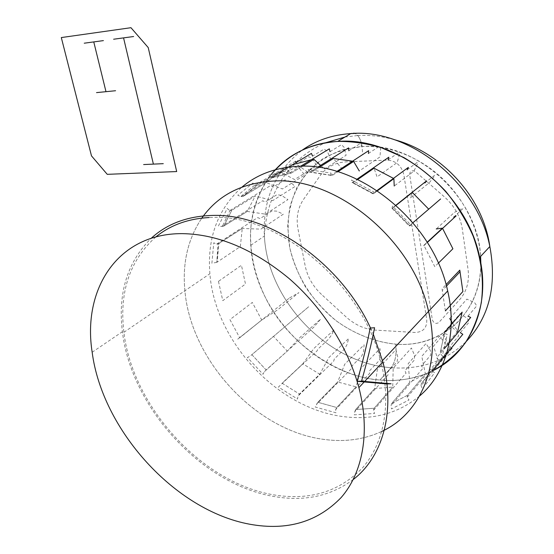 <?xml version="1.0" encoding="UTF-8"?>
<svg xmlns="http://www.w3.org/2000/svg" width="554" height="554" viewBox="0 0 554 554"><rect width="100%" height="100%" fill="white"/><g stroke="black" fill="none" stroke-linecap="round" stroke-linejoin="round"><path stroke-width="0.42" stroke-dasharray="2.77 2.08" d="M370.522 328.023L373.285 334.117M353.251 479.522C331.084 495.982 304.963 501.689 274.888 496.647C201.365 484.861 130.979 406.913 122.406 331.714C117.746 293.163 127.344 262.028 151.187 238.31M381.789 431.414C364.373 439.454 345.454 442.168 325.018 439.544C256.052 431.365 190.86 360.543 184.904 290.753C182.245 263.108 187.882 238.899 201.822 218.11C187.882 238.899 182.245 263.108 184.904 290.753C190.86 360.543 256.052 431.365 325.018 439.544C345.454 442.168 364.373 439.454 381.789 431.414M155.84 236.939C129.726 260.332 119.082 292.117 123.909 332.289C132.42 406.518 201.988 483.448 274.521 494.992C310.344 500.671 339.775 491.516 362.801 467.514C383.839 443.339 391.602 404.24 380.993 362.178C363.057 284.278 278.579 214.135 213.117 217.424L209.163 217.528M419.516 396.055C398.686 413.076 374.068 420.015 345.648 416.885C278.24 409.967 214.89 341.645 209.89 273.738C207.037 237.978 217.729 209.093 241.966 187.093M250.747 245.318L264.397 236.032C267.471 300.039 326.992 363.244 391.124 367.697C395.362 361.921 396.879 354.061 395.681 344.131C416.892 345.918 436.621 339.526 454.869 324.956C472.015 308.481 480.671 287.914 480.844 263.254C481.481 313.668 440.582 348.224 395.681 344.131C396.879 354.061 395.362 361.921 391.124 367.697L379.912 380.023C314.838 374.975 254.272 310.399 250.747 245.318C249.044 219.259 255.297 196.379 269.5 176.657C258.614 192.591 252.354 210.146 250.72 229.321C249.584 253.607 255.124 277.609 267.333 301.334C289.666 344.636 339.533 377.544 379.912 380.023C397.273 381.561 413.609 379.075 428.914 372.558C412.522 379.234 396.186 381.72 379.912 380.023L391.124 367.697C420.673 369.934 445.741 361.16 466.336 341.382C445.741 361.16 420.673 369.934 391.124 367.697C326.992 363.244 267.471 300.039 264.397 236.032C262.52 199.759 275.137 171.117 302.249 150.12C275.137 171.117 262.52 199.759 264.397 236.032C264.944 224.834 266.883 214.079 270.22 203.761C274.195 192.633 279.022 183.173 284.694 175.389C295.171 160.895 308.696 150.058 325.253 142.884M434.024 370.134L430.763 371.72L434.024 370.134M344.983 137.039L357.752 135.522C359.844 138.119 361.305 141.782 362.143 146.498C385.937 145.023 417.245 155.127 441.503 177.654C465.776 200.264 479.044 231.219 480.602 256.426C478.337 197.861 416.192 141.575 362.143 146.498L342.58 149.795C329.755 154.365 318.335 161.456 308.336 171.061C299.652 181.941 293.468 194.115 289.797 207.591C287.637 221.261 287.609 234.571 289.728 247.52C292.761 260.415 297.948 273.441 305.289 286.612C313.938 299.451 324.353 310.933 336.534 321.05C355.654 334.741 376.581 342.407 395.681 344.131C374.733 342.053 354.131 333.847 336.056 320.683C312.691 302.068 295.891 275.587 289.728 247.52L287.706 226.572C288.468 212.75 291.529 199.765 296.896 187.605C303.557 176.193 312.255 166.56 322.989 158.707C334.741 152.115 347.787 148.043 362.143 146.498C361.305 141.782 359.844 138.119 357.752 135.522L355.239 133.417M269.77 176.304L271.273 174.378L269.77 176.304M393.949 139.573C381.671 136.222 369.601 134.871 357.752 135.522C355.481 132.884 353.14 132.24 350.717 133.59M311.32 159.753L313.91 159.344M295.898 163.845L272.977 177.543L291.362 173.056L272.977 177.543L271.141 177.398L272.977 177.543L295.898 163.845L308.73 172.793L330.634 159.095L327.366 151.443L324.173 149.095L312.567 156.076M300.587 166.255L289.694 172.862L291.362 173.056L302.553 166.248L291.362 173.056L289.423 172.606L288.911 170.307L268.69 175.293L271.141 177.398L280.559 171.788M336.832 171.463L330.842 175.376L332.095 175.549L311.279 172.336L318.986 167.502L311.279 172.336L309.804 172.128L332.095 175.549L337.857 171.768L332.095 175.549L330.71 175.147L331.105 173.09L308.149 169.579L309.804 172.128L317.539 167.294M353.646 161.429L352.573 161.179M377.039 190.514L372.724 193.699L373.541 193.671L353.106 182.709L357.711 179.517L353.106 182.709L352.067 182.619L353.106 182.709L373.541 193.671L377.447 190.784L373.541 193.671L372.724 193.699L373.998 192.093L351.437 180.002L352.067 182.619L357.025 179.191M393.88 178.637L393.472 178.381M412.952 222.715L409.198 225.921L412.938 222.694L409.621 225.533L392.627 208.11L396.124 205.333L392.01 208.339L409.136 225.97L409.621 225.533L392.627 208.11L392.01 208.339M438.339 263.164L434.793 266.668L423.858 245.304L427.182 242.237L423.595 245.914L427.328 242.472M445.388 310.884L442.044 288.807L446.06 284.59M452.604 323.1L457.722 331.216L440.368 351.7L444.786 332.088L444.765 333.64L447.23 334.415L442.334 356.014L440.298 353.445L440.368 351.7L444.786 332.088M451.919 348.591L421.04 385.757L421.31 383.721L432.411 369.075L449.848 348.196L432.411 369.075L432.259 370.986L432.411 369.075L421.31 383.721L438.92 362.579L449.848 348.196L442.958 333.446L460.173 313.675L467.327 318.411L469.169 322.089L460.319 332.629M391.636 403.471L407.536 395.265L425.41 373.992L407.536 395.265L407.128 397.398L407.536 395.265L391.636 403.471L409.828 382.191L425.41 373.992L421.76 356.319L439.37 336.146L444.71 342.538L445.714 346.984L436.621 357.759L438.477 359.982L407.128 397.398L409.011 399.967L391.477 408.935L391.069 405.66L391.636 403.471L409.828 382.191L408.166 363.694L426.068 343.487L430.306 350.377L430.79 355.045L421.525 365.834L422.993 368.223L391.069 405.66L391.636 403.471M355.668 409.551L374.158 408.236L392.724 387.066L374.158 408.236L373.417 410.445L374.158 408.236L355.668 409.551L374.642 388.589L392.724 387.066L393.188 368.175L411.421 348.023L414.489 355.19L414.42 359.961L404.953 370.716L406.02 373.188L373.417 410.445L374.594 413.464L354.248 414.842L354.754 411.74L355.668 409.551L374.642 388.589L377.309 369.712L395.916 349.719L397.758 356.928L397.121 361.707L387.44 372.371L388.084 374.85L354.754 411.74L355.668 409.551M317.823 402.266L336.721 407.509L356.125 386.844L337.67 381.983L317.823 402.266L336.721 407.509L335.627 409.648L336.721 407.509L356.125 386.844L361 368.362L379.996 348.604L380.619 355.654L379.407 360.342L369.497 370.861L369.726 373.285L335.627 409.648L335.973 412.806L315.205 406.996L317.823 402.266L337.67 381.983L344.72 364.241L364.11 344.789L363.549 351.492L361.776 356L351.631 366.339L351.451 368.639L316.556 404.344L317.823 402.266M282.083 383.188L299.458 394.074L319.762 374.22L302.83 363.826L282.083 383.188L299.458 394.074L298.024 396.048L299.458 394.074L319.762 374.22L328.889 357.531L348.688 338.439L346.984 344.623L344.671 348.868L334.297 358.992L333.723 361.111L298.024 396.048L297.512 399.046L278.433 387.052L302.83 363.826L313.917 348.459L334.117 329.769L331.34 335.281L328.529 339.193L317.92 349.082L316.985 350.959L282.083 383.188M251.869 354.671L266.1 369.94L287.284 351.091L273.475 336.368L251.869 354.671L266.1 369.94L264.362 371.658L287.284 351.091L300.157 337.289L320.745 319.049L313.73 327.262L264.362 371.658L263.032 374.255L247.409 357.469L249.999 356.243L308.91 306.556L251.869 354.671M229.952 319.623L239.723 337.767L261.723 320.018L252.312 302.436L229.952 319.623M218.463 281.356L222.791 300.67L245.484 284.036L241.44 265.269L218.463 281.356M216.794 262.354L211.898 263.247L213.775 242.797L216.628 244.092L218.885 243.573L217.126 262.16L240.332 246.585L242.25 228.47L218.885 243.573L216.794 262.354L217.957 243.947L242.25 228.47L260.879 229.134L283.316 214.197L276.654 211.122L271.931 210.922L260.027 218.643L257.748 217.577L216.628 244.092L217.957 243.947M222.313 226.482L223.788 226.094L247.243 211.427L265.442 214.176L287.928 199.62L281.557 195.403L276.952 194.669L265.013 202.168L262.825 200.7L221.552 226.447L218.449 225.928L227.209 208.477L229.626 210.451L231.807 210.257L223.788 226.094L247.243 211.427L255.269 195.957L231.807 210.257L223.788 226.094L222.313 226.482L229.931 210.513L231.807 210.257L255.269 195.957L272.679 200.638L295.137 186.414L289.25 181.13L284.86 179.891L272.935 187.197L270.899 185.368L229.931 210.513M295.462 161.269L254.681 185.445L256.661 185.507L242.832 196.559L266.218 182.557L279.86 171.705L256.661 185.507L242.832 196.559L240.734 196.615L242.832 196.559L266.218 182.557L282.45 188.962L304.811 174.995L299.603 168.762L295.524 167.079L283.655 174.226L281.854 172.065L240.734 196.615L237.798 195.23L252.963 183.021L254.48 185.348L240.727 196.615M395.958 205.181L392.017 208.304L392.495 206.074L411.269 225.326L409.136 225.97M451.337 348.071L449.716 346.61L458.67 335.918L457.209 331.804L450.887 326.133L433.505 346.153L438.92 362.579L421.31 383.721L421.04 385.757L422.342 388.873L434.606 372.787L432.259 370.986M296.203 162.467L296.972 163.714L308.73 156.678L312.414 158.735L316.743 165.771L294.569 179.558L279.86 171.705L256.661 185.507L254.48 185.348M409.641 174.586C410.008 170.819 411.941 169.849 415.452 171.678L444.446 196.912C454.363 205.839 460.312 216.524 462.306 228.982L468.061 269.5C469.522 281.584 466.669 291.702 459.501 299.846L438.726 322.594C435.908 324.187 433.775 323.266 432.335 319.831L409.641 174.586M321.5 294.423C312.927 286.376 307.491 276.875 305.192 265.927L298.024 229.141C295.981 217.909 297.761 208.075 303.37 199.648L320.06 175.757C326.251 167.204 334.886 162.571 345.973 161.851L387.08 160.134C395.902 160.695 401.498 165.577 403.852 174.773L426.732 319.54C427.113 327.788 423.242 332.102 415.105 332.476L375.522 330.129C364.781 329.291 354.982 324.907 346.125 316.985L321.5 294.423M330.032 151.664L341.437 144.691L344.062 147.219L346.118 155.272L324.561 168.97L320.593 165.39M348.854 150.75L360.01 143.721L362.004 146.311L362.738 154.511L341.589 168.326L333.363 158.486M368.431 153.493L379.31 146.332L380.633 148.853L379.954 156.934L359.283 170.971M388.105 159.891L398.672 152.544L399.316 154.864L397.197 162.544L377.039 176.913L374.068 168.194M407.155 169.829L417.411 162.225L417.377 164.206L413.852 171.221L394.226 186.019M424.876 183L434.814 175.092L434.149 176.615L429.308 182.695L410.209 198.013L412.335 192.453M440.589 198.969L428.734 209.17M453.684 217.147L463.061 208.519L461.364 208.83L454.398 212.417L436.254 228.961M467.978 316.182L476.772 305.85L474.639 302.706L466.87 299.112L449.73 318.529M457.722 331.216L440.368 351.7L440.298 353.445L444.654 348.279M289.513 297.941L298.883 292.616L277.575 309.894L261.723 320.018L237.735 339.173L289.513 297.941M364.241 381.893L364.684 381.415M92.165 352.247L122.406 331.714M380.993 362.178L382.516 360.543M123.909 332.289L209.89 273.738M446.476 286.099L442.411 290.386M289.423 172.606L270.851 177.211M330.71 175.147L309.568 171.865M372.717 193.658L352.005 182.467"/><path stroke-width="0.83" d="M151.187 238.31C167.121 223.691 187.619 216.067 212.674 215.423C268.683 213.338 340.315 262.215 370.522 328.023M373.285 334.117L382.876 361.928C395.847 411.67 382.592 456.995 353.251 479.522M249.833 524.243C286.986 530.967 317.428 522.062 341.16 497.534C362.808 472.756 370.508 431.961 358.895 387.627C348.293 347.822 322.31 307.172 288.849 278.316C253.358 249.113 217.854 234.217 182.328 233.636C117.254 233.206 82.276 289.645 92.165 352.247C102.137 429.592 174.655 510.594 249.833 524.243M273.413 181.04C335.682 176.671 413.229 239.494 428.554 311.376C441.829 365.467 420.161 413.99 381.789 431.414C420.161 413.99 441.829 365.467 428.554 311.376C413.229 239.494 335.682 176.671 273.413 181.04C241.849 182.889 217.985 195.25 201.822 218.11C217.985 195.25 241.849 182.889 273.413 181.04M209.163 217.528C187.986 218.719 170.21 225.194 155.84 236.939M241.966 187.093C257.07 174.427 275.677 167.509 297.782 166.338C358.625 161.602 433.346 221.538 447.68 290.947C457.749 333.626 445.624 373.992 419.516 396.055M479.688 257.402L489.84 246.537C497.049 285.622 489.21 317.241 466.336 341.382C489.21 317.241 497.049 285.622 489.84 246.537C477.437 182.231 408.499 128.154 350.717 133.59L337.656 141.443C396.311 136.152 466.793 191.726 479.688 257.402C490.948 306.653 470.187 352.302 434.024 370.134C446.005 363.189 456.441 354.096 465.332 342.843C472.984 330.544 478.317 317.123 481.329 302.588C484.085 280.421 481.502 259.265 473.137 236.087C466.336 220.52 457.202 205.603 445.735 191.338C433.069 177.952 419.136 166.692 403.914 157.558L380.868 147.502C365.564 143.223 351.16 141.201 337.656 141.443L350.717 133.59L355.239 133.417M430.763 371.72L428.914 372.558L430.763 371.72M393.949 139.573C439.336 151.498 482.735 195.015 489.84 246.537C477.437 182.231 408.499 128.154 350.717 133.59C332.199 134.851 316.043 140.356 302.249 150.12C316.043 140.356 332.199 134.851 350.717 133.59M480.602 256.426L480.844 263.254L480.602 256.426M269.5 176.657L269.77 176.304L269.5 176.657M271.273 174.378C287.304 154.601 309.43 143.625 337.656 141.443C311.209 142.78 289.077 153.756 271.273 174.378M295.898 163.845L311.32 159.753M313.91 159.344L302.553 166.248L313.91 159.344L320.593 165.39M353.646 161.429L337.857 171.768L353.646 161.429L359.283 170.971M352.573 161.179L333.363 158.486L318.986 167.502L333.363 158.486M393.88 178.637L377.447 190.784L393.88 178.637L394.226 186.019M393.472 178.381L374.068 168.194L357.711 179.517L374.068 168.194M428.734 209.17L412.938 222.694L428.734 209.17L412.335 192.453L396.124 205.333L412.335 192.453M442.57 228.407L452.902 248.774L438.339 263.164M442.431 228.179L427.182 242.237L442.431 228.179L436.254 228.961M446.06 284.59L459.792 270.158L462.888 291.529L445.388 310.884M457.722 331.216L462.154 312.124L444.786 332.088M330.032 151.664L329.305 148.86L300.587 166.255M348.854 150.75L348.584 147.89L317.539 167.294M368.431 153.493L368.652 150.667L336.832 171.463M388.105 159.891L388.825 157.211L357.025 179.191M407.155 169.829L408.374 167.377L377.039 190.514M424.876 183L426.559 180.881L395.958 205.181M412.952 222.715L440.589 198.969M453.684 217.147L456.122 215.908L427.328 242.472M444.654 348.279L470.685 317.456L467.978 316.182M449.73 318.529L452.604 323.1M460.319 332.629L462.805 334.297L432.259 370.986M451.919 348.591L451.337 348.071M295.462 161.269L296.203 162.467M312.567 156.076L311.424 153.41L280.559 171.788M357.101 381.311C362.51 362.69 366.88 344.934 370.211 328.044L374.58 327.746C371.249 344.692 366.893 362.496 361.527 381.166L357.101 381.311L361.527 381.166L391.082 383.79L386.727 383.929L357.101 381.311M61.307 37.568L91.486 155.875L107.247 174.337L176.684 171.56L148.223 47.568L130.959 27.7L61.307 37.568M93.764 41.91L105.987 91.68M115.578 90.731L96.528 92.615M103.418 40.608L84.243 43.198M133.632 36.522L113.625 39.223M163.278 163.665L143.631 164.566M123.556 37.88L153.389 164.116M358.895 387.627L364.241 381.893M364.684 381.415L382.876 361.928M382.516 360.543L447.68 290.947M325.253 142.884L344.983 137.039M460.139 271.682L446.476 286.099"/></g></svg>
